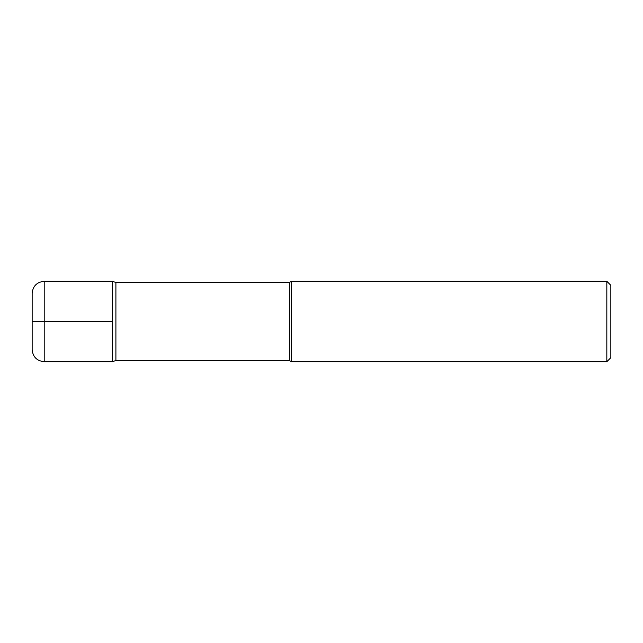 <?xml version="1.0" encoding="UTF-8"?>
<svg xmlns="http://www.w3.org/2000/svg" width="643" height="643" viewBox="0 0 643 643"><rect width="100%" height="100%" fill="white"/><g stroke="black" fill="none" stroke-linecap="round" stroke-linejoin="round"><path stroke-width="0.48" stroke-dasharray="3.21 2.41" d="M115.901 282.518L115.901 360.482M112.525 321.5L112.525 361.688L112.525 281.312L112.525 321.5L32.15 321.5L32.15 349.631M289.35 282.518L289.35 360.482M291.44 281.312L291.44 361.688M610.85 285.331L610.85 357.669M606.831 281.312L606.831 361.688M32.15 293.369L32.15 321.5M44.206 281.312L44.206 361.688"/><path stroke-width="0.96" d="M606.831 361.688L606.831 281.312L610.85 285.331L610.85 357.669L606.831 361.688L291.44 361.688L289.35 360.482L115.901 360.482L115.901 282.518L112.525 281.312L44.206 281.312C36.892 282.036 32.873 286.055 32.15 293.369L32.15 349.631C32.873 356.945 36.892 360.964 44.206 361.688L44.206 281.312M115.901 360.482L112.525 361.688L112.525 281.312L112.525 361.688L44.206 361.688M289.35 360.482L289.35 282.518L115.901 282.518M291.44 361.688L291.44 281.312L289.35 282.518M112.525 321.5L32.15 321.5M606.831 281.312L291.44 281.312"/></g></svg>
